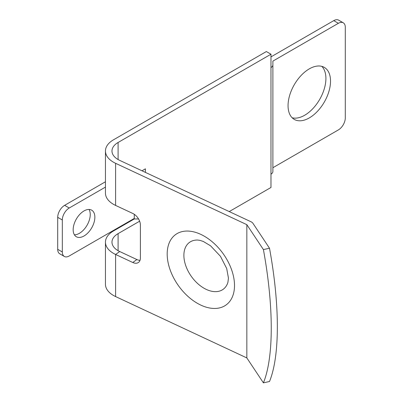 <?xml version="1.0" encoding="UTF-8"?>
<svg xmlns="http://www.w3.org/2000/svg" width="403" height="403" viewBox="0 0 403 403"><rect width="100%" height="100%" fill="white"/><g stroke="black" fill="none" stroke-linecap="round" stroke-linejoin="round"><path stroke-width="0.6" d="M227.897 282.432A28.875 18.321 54.5 0 1 206.326 289.43A28.875 18.321 54.5 0 1 183.884 255.361A28.875 18.321 54.5 0 1 197.682 240.052L199.878 240.339L203.298 241.452L210.542 245.79L220.431 256.268L226.703 268.519L228.456 278.171L227.897 282.432M84.015 210.93A15.344 8.856 -60 0 1 91.688 210.17A15.344 8.856 -60 0 1 94.04 222.466A15.344 8.856 -60 0 1 84.015 235.982A15.344 8.856 -60 0 1 76.343 236.742A15.344 8.856 -60 0 1 73.991 224.451A15.344 8.856 -60 0 1 84.015 210.93M89.023 209.454A15.344 8.856 -60 0 1 79.401 233.317A15.344 8.856 -60 0 1 74.394 234.798M246.843 357.929L246.843 224.667L115.611 163.311A27.419 15.833 0 0 1 105.45 151.009A27.419 15.833 0 0 1 113.48 139.816L266.358 51.549L270.977 54.219L118.094 142.481A20.891 12.06 0 0 0 111.974 151.009A20.891 12.06 0 0 0 119.721 160.384L250.948 221.736A6.529 3.768 180 0 1 251.457 222.003A6.529 3.768 180 0 1 252.938 223.312L269.506 248.238A163.21 47.756 77.5 0 1 269.506 381.5L263.411 382.85L246.843 357.929L115.611 296.573A27.419 15.833 180 0 1 105.45 284.271L105.45 242.163A27.419 15.833 0 0 0 115.611 254.464L115.611 296.573M288.054 105.657A30.029 17.339 120 0 0 294.276 119.404A30.029 17.339 120 0 0 317.418 111.359A30.029 17.339 120 0 0 330.525 81.134A30.029 17.339 120 0 0 324.304 67.387A30.029 17.339 120 0 0 301.162 75.432A30.029 17.339 120 0 0 288.054 105.657M292.145 117.762A30.029 17.339 120 0 0 314.29 107.042A30.029 17.339 120 0 0 325.911 78.469A30.029 17.339 120 0 0 321.821 66.364M115.611 163.311L115.611 205.424L132.773 213.449A9.793 6.216 54.5 0 1 140.385 225L140.385 258.051A9.793 6.216 54.5 0 1 138.461 262.464A9.793 6.216 54.5 0 1 132.773 262.489L136.884 259.557L119.721 251.532A20.891 12.06 0 0 1 111.974 242.163A20.891 12.06 0 0 1 118.094 233.634L139.639 221.197M136.884 259.557A9.793 6.216 -125.5 0 0 140.027 260.313M132.773 262.489L115.611 254.464L119.721 251.532M270.977 54.219L270.977 67.543A6.529 3.768 0 0 0 272.886 64.878L272.886 61.11L338.374 23.298L333.755 20.634L270.977 56.883M272.886 64.878L272.886 171.487A6.529 3.768 0 0 1 270.977 174.151L270.977 187.476L229.226 211.58M145.412 172.393L145.412 168.822L141.992 170.796M105.45 242.163A27.419 15.833 0 0 1 113.48 230.969L134.27 218.965L134.27 218.431L69.245 255.97A9.793 5.652 120 0 1 64.349 256.459A9.793 5.652 120 0 1 62.319 251.976L62.319 219.993L57.705 217.328A9.793 5.652 -60 0 1 64.626 205.334L105.45 181.768M272.886 167.719L338.374 129.912A9.793 5.652 120 0 0 345.295 117.918L345.295 27.298A9.793 5.652 120 0 0 343.27 22.815A9.793 5.652 120 0 0 338.374 23.298M333.755 20.634A9.793 5.652 -60 0 1 338.651 20.15L343.27 22.815M115.611 205.424A27.419 15.833 180 0 1 105.45 193.123L105.45 151.009M246.843 224.667L263.411 249.588L269.506 248.238M263.411 249.588A163.21 47.756 77.5 0 1 263.411 382.85M138.567 218.965L134.27 218.965M134.27 214.3L134.27 218.431M64.349 256.459L59.73 253.794A9.793 5.652 -60 0 1 57.705 249.311L57.705 217.328M64.626 205.334L69.245 207.998L105.45 187.098M69.245 207.998A9.793 5.652 120 0 0 62.319 219.993M167.19 254.021A43.307 27.48 54.5 0 1 200.845 234.395A43.307 27.48 54.5 0 1 234.506 285.49A43.307 27.48 54.5 0 1 200.845 305.116A43.307 27.48 54.5 0 1 167.19 254.021M118.094 233.634L118.094 250.691M270.977 174.151L270.977 67.543M118.094 142.481L118.094 159.538M57.705 249.311L62.319 251.976"/></g></svg>
